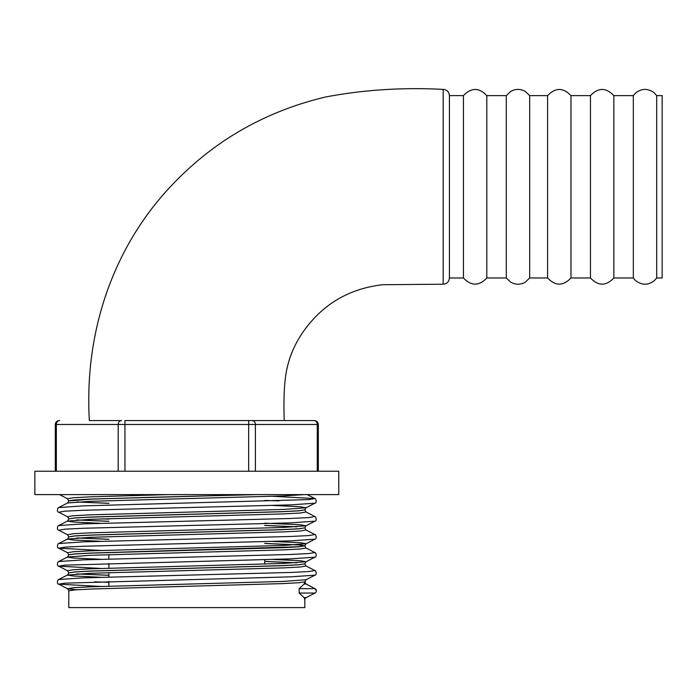 <?xml version="1.0" encoding="UTF-8"?>
<svg xmlns="http://www.w3.org/2000/svg" width="697" height="697" viewBox="0 0 697 697"><rect width="100%" height="100%" fill="white"/><g stroke="black" fill="none" stroke-linecap="round" stroke-linejoin="round"><path stroke-width="1.05" d="M108.88 586.16L108.88 581.42M108.88 577.038L108.88 572.638M108.88 568.168L108.88 563.429M108.88 559.038L108.88 554.638M264.729 564.082L264.729 559.691M186.805 494.609L338.759 494.609L338.759 471.233L34.85 471.233L34.85 494.609L186.805 494.609M118.194 471.233L118.194 424.473A3.894 3.372 90 0 1 121.566 420.579L89.355 420.579C83.84 326.501 116.713 239.263 178.449 178.449C218.928 137.971 267.857 110.849 325.229 97.066C363.207 89.808 402.526 87.256 443.179 89.399L443.179 284.21C446.934 283.879 449.007 281.797 449.417 277.981L449.417 95.628L463.444 95.628L463.444 277.981C471.233 286.188 479.022 286.188 486.82 277.981L486.82 95.628C479.022 87.421 471.233 87.421 463.444 95.628M506.301 95.628L506.301 277.981L510.648 282.146C515.545 284.89 520.432 284.89 525.329 282.146L529.676 277.981L529.676 95.628L525.329 91.464C520.432 88.719 515.545 88.719 510.648 91.464L506.301 95.628L486.82 95.628M547.598 95.628L547.598 277.981C555.396 286.188 563.185 286.188 570.974 277.981L570.974 95.628C563.185 87.421 555.396 87.421 547.598 95.628L529.676 95.628M590.455 95.628L590.455 277.981C598.253 286.188 606.042 286.188 613.839 277.981L613.839 95.628C606.042 87.421 598.253 87.421 590.455 95.628L570.974 95.628M633.32 95.628L633.32 277.981L635.263 280.299C641.467 285.326 647.792 285.482 654.239 280.76L656.696 277.981L656.696 95.628L654.239 92.849C647.792 88.127 641.467 88.284 635.263 93.311L633.32 95.628L613.839 95.628M656.696 95.628L662.15 95.628L662.15 277.981L656.696 277.981M443.179 284.21L382.766 284.716C355.949 287.826 333.758 298.316 316.177 316.185C300.816 331.972 291.067 349.519 286.937 368.835C284.385 380.074 283.479 397.325 284.21 420.579L265.601 420.579M76.696 589.758L67.565 588.747L68.785 590.812L68.785 607.601L304.824 607.601L304.824 599.812A2.474 2.474 0 0 1 306.166 597.617L315.018 593.042A2.474 2.474 0 0 0 315.018 588.66L306.166 584.086A2.474 2.474 0 0 1 304.824 581.89L304.153 584.086L299.152 588.66L299.152 593.042L304.153 597.617L304.824 599.812M68.785 590.812L74.562 589.915L91.324 589.017L282.285 583.616L299.048 582.718L304.824 581.821L306.044 583.964L315.018 588.66L299.152 588.66M186.805 568.395L282.285 565.703L299.048 564.797L304.824 563.821L299.048 564.727L282.285 565.624L91.324 571.017L74.562 571.923L68.785 572.899L74.562 571.993L91.324 571.096L186.805 568.395M296.33 562.801L264.729 561.468M296.913 562.767L264.729 561.399M100.673 550.447L58.714 548.182L67.565 552.756L68.785 554.899L74.562 554.002L91.324 553.104L282.285 547.703L299.048 546.805L304.824 545.829L299.048 544.932L264.729 543.399M304.816 545.873L298.786 544.984L264.729 543.477M68.785 554.829L74.562 553.923L91.324 553.026L299.048 546.727L304.824 545.829L306.166 543.634L300.32 542.736L272.936 541.456M186.805 532.412L282.285 529.711L299.048 528.814L304.824 527.838L299.048 528.735L282.285 529.633L91.324 535.035L74.562 535.932L68.785 536.908L74.562 536.01L91.324 535.113L186.805 532.412M296.33 526.819L264.729 525.486M296.913 526.784L264.729 525.407M186.805 514.421L282.285 511.72L299.048 510.823L304.824 509.847L299.048 510.744L282.285 511.642L91.324 517.043L74.562 517.941L68.785 518.917L74.562 518.019L91.324 517.122L186.805 514.421M108.88 575.321L76.696 573.953M108.88 575.252L77.28 573.919M108.88 539.339L76.696 537.971M108.88 539.26L77.28 537.927M108.88 521.347L76.696 519.971M108.88 521.269L77.28 519.936M108.88 503.356L76.696 501.979M59.498 494.609L67.565 498.782L68.785 500.925L91.324 499.122L150.334 497.327L256.723 494.609L304.406 494.609L283.365 495.924L90.244 501.317L67.565 502.99L58.714 507.573L83.082 505.891L308.736 499.592L314.896 498.573L272.936 496.308M108.88 503.278L77.28 501.945M68.785 500.847L74.562 499.949L91.324 499.052L254.205 494.609M67.565 498.782L73.29 497.754L90.244 496.856L168.134 494.609L60.787 494.609M248.663 471.233L248.663 424.473L124.946 424.473L124.946 420.579L313.903 420.579A3.894 3.372 -90 0 1 317.274 424.473L255.416 424.473L255.416 471.233M248.663 420.579L248.663 424.473L255.416 424.473A3.894 3.372 -90 0 0 252.044 420.579L284.21 420.579M317.274 471.233L317.274 424.473L318.32 424.473C318.093 422.112 316.795 420.814 314.425 420.579M59.707 420.579A3.894 3.372 90 0 0 56.335 424.473L124.946 424.473L124.946 471.233M55.29 471.233L55.29 424.473L56.335 424.473L56.335 471.233M304.153 584.086L306.044 583.964M100.673 577.273L73.29 575.992L67.443 575.095L90.244 573.291L283.365 567.898L300.32 566.992L306.044 565.964L314.896 570.547C316.029 570.129 317.065 575.33 314.896 575.173L306.044 579.747L304.824 581.821M100.673 559.282L73.29 558.001L67.443 557.095L90.244 555.3L283.365 549.898L300.32 549.001L306.044 547.973L314.896 552.555C316.029 552.137 317.065 557.339 314.896 557.182L306.044 561.756L300.32 560.728L272.936 559.447M100.673 541.29L73.29 540.009L67.443 539.103L90.244 537.309L283.365 531.907L300.32 531.009L306.044 529.981L314.896 534.555C316.029 534.137 317.065 539.347 314.896 539.182L306.044 543.765L283.365 545.437L90.244 550.83L73.29 551.736L67.565 552.756M100.673 523.299L73.29 522.009L67.443 521.112L90.244 519.317L283.365 513.916L300.32 513.018L306.044 511.99L314.896 516.564C316.029 516.146 317.065 521.356 314.896 521.19L306.044 525.773L300.32 524.745L264.729 523.186M108.88 582.283L94.626 581.856M68.785 572.899L67.565 574.964L58.714 579.538L83.082 577.857L290.527 572.464L308.736 571.566L314.896 570.547M68.785 554.899L67.565 556.973L58.714 561.547L83.082 559.865L290.527 554.472L308.736 553.566L314.896 552.555M68.785 536.908L67.565 538.981L58.714 543.555L83.082 541.874L290.527 536.472L308.736 535.575L314.896 534.555M68.785 518.917L67.565 520.981L58.714 525.564L83.082 523.883L290.527 518.481L308.736 517.583L314.896 516.564M100.673 586.438L58.714 584.164L64.873 583.154L290.527 576.855L314.896 575.173M100.673 568.438L58.714 566.173L64.873 565.154L290.527 558.863L314.896 557.182M58.714 543.555C57.581 543.137 56.544 548.347 58.714 548.182L64.873 547.162L83.082 546.265L290.527 540.863L314.896 539.182M58.714 525.564C57.581 525.146 56.544 530.347 58.714 530.19L64.873 529.171L83.082 528.274L290.527 522.872L314.896 521.19M58.714 507.573C57.581 507.155 56.544 512.356 58.714 512.199L64.873 511.18L83.082 510.282L290.527 504.881L314.896 503.199L306.044 507.773L300.32 506.754L272.936 505.464M278.974 500.89L264.729 500.455M58.714 579.538C57.581 579.12 56.544 584.33 58.714 584.164L67.565 588.747L73.29 587.719L90.244 586.822L283.365 581.42L306.044 579.747M58.714 561.547C57.581 561.129 56.544 566.339 58.714 566.173L67.565 570.756L73.29 569.728L90.244 568.822L283.365 563.429L306.044 561.756L304.824 563.821M58.714 530.19L67.565 534.765L73.29 533.736L90.244 532.839L283.365 527.446L306.044 525.773L304.824 527.838M108.88 519.099L102.102 518.882M58.714 512.199L67.565 516.773L73.29 515.745L90.244 514.848L283.365 509.446L306.044 507.773L304.824 509.847M304.153 597.617L306.166 597.617M299.152 593.042L315.018 593.042M443.179 89.399C446.934 89.73 449.007 91.812 449.417 95.628M613.839 277.981L633.32 277.981M570.974 277.981L590.455 277.981M529.676 277.981L547.598 277.981M486.82 277.981L506.301 277.981M449.417 277.981L463.444 277.981M304.824 563.899L306.044 565.964M304.824 545.908L306.044 547.973M304.824 527.917L306.044 529.981M304.824 509.925L306.044 511.99M68.785 500.925L67.565 502.99M307.229 494.609L314.896 498.573C316.029 498.155 317.065 503.365 314.896 503.199M316.351 590.856L314.896 588.538M67.565 570.756L68.785 572.821M67.565 534.765L68.785 536.838M67.565 516.773L68.785 518.838M318.32 471.233L318.32 424.473M55.29 424.473C55.516 422.112 56.814 420.814 59.184 420.579"/></g></svg>
